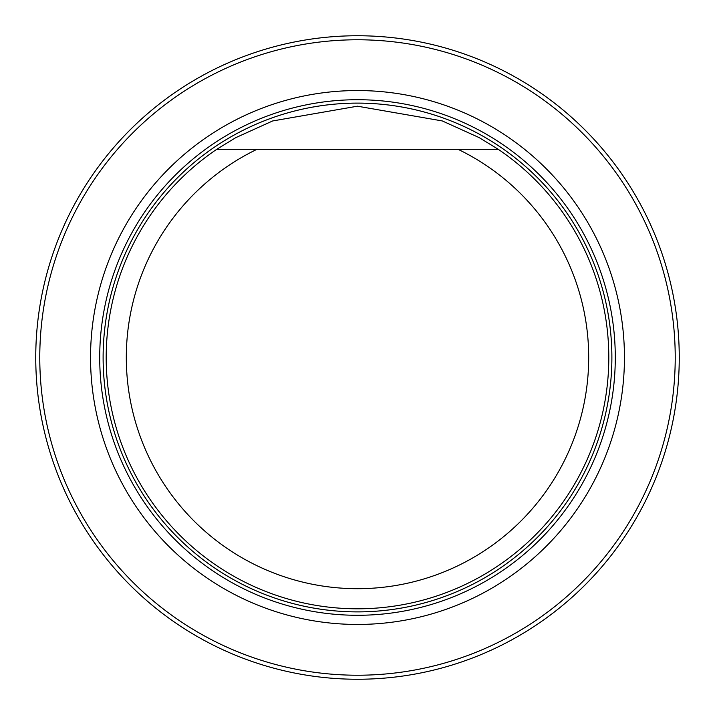 <?xml version="1.0" encoding="UTF-8"?>
<svg xmlns="http://www.w3.org/2000/svg" width="715" height="715" viewBox="0 0 715 715"><rect width="100%" height="100%" fill="white"/><g stroke="black" fill="none" stroke-linecap="round" stroke-linejoin="round"><path stroke-width="1.07" d="M90.546 357.5A266.954 266.954 0 0 0 490.973 588.686A266.954 266.954 0 0 0 490.973 126.314A266.954 266.954 0 0 0 90.546 357.5M39.772 357.5A317.728 317.728 0 0 0 516.364 632.659A317.728 317.728 0 0 0 516.364 82.341A317.728 317.728 0 0 0 39.772 357.5M35.75 357.5A321.75 321.75 0 0 1 518.375 78.856A321.75 321.75 0 0 1 518.375 636.144A321.75 321.75 0 0 1 35.75 357.5M494.485 149.301L458.02 149.301A231.195 231.195 0 0 1 538.207 501.707A231.195 231.195 0 0 1 176.793 501.707A231.195 231.195 0 0 1 256.98 149.301L498.239 149.301A251.305 251.305 0 0 1 546.144 523.532A251.305 251.305 0 0 1 168.856 523.532A251.305 251.305 0 0 1 216.761 149.301L256.98 149.301L216.761 149.301L235.762 137.655L272.674 120.951L357.446 106.195L442.281 120.933L479.175 137.62L498.239 149.301M357.5 615.284A257.784 257.784 0 0 0 615.284 357.5A257.784 257.784 0 0 0 357.5 99.716A257.784 257.784 0 0 0 99.716 357.5A257.784 257.784 0 0 0 357.5 615.284M357.5 611.879A254.379 254.379 0 0 0 577.8 230.31A254.379 254.379 0 0 0 137.2 230.31A254.379 254.379 0 0 0 357.5 611.879M357.5 611.888A254.388 254.388 0 0 0 577.809 230.31A254.388 254.388 0 0 0 137.191 230.31A254.388 254.388 0 0 0 357.5 611.888"/></g></svg>
